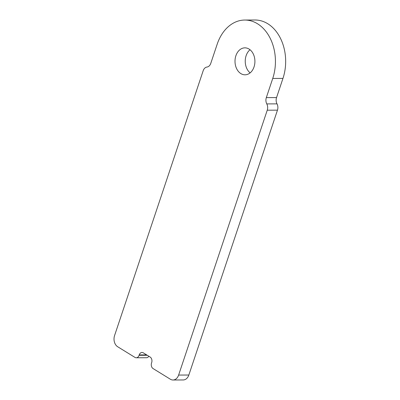 <?xml version="1.0" encoding="UTF-8"?>
<svg xmlns="http://www.w3.org/2000/svg" width="400" height="400" viewBox="0 0 400 400"><rect width="100%" height="100%" fill="white"/><g stroke="black" fill="none" stroke-linecap="round" stroke-linejoin="round"><path stroke-width="0.6" d="M178.62 375.07L267.245 110.2L277.47 110.155L188.845 375.025L178.62 375.07A8.425 6.22 89.7 0 1 172.99 380A8.425 6.22 89.7 0 1 170.385 379.24L153.095 368.58A4.215 3.11 89.7 0 1 151.545 363L151.675 362.62A4.215 3.11 -90.3 0 0 150.12 357.035L143.32 352.845A4.215 3.11 -90.3 0 0 142.02 352.465A4.215 3.11 -90.3 0 0 139.205 354.93L146.65 354.895M147.265 355.275L139.075 355.31A4.215 3.11 89.7 0 1 136.26 357.775L146.485 357.73A4.215 3.11 -90.3 0 0 148.84 356.25M277.47 110.155A6.32 4.665 -90.3 0 0 277.01 103.865A6.32 4.665 89.7 0 1 276.55 97.575L282.96 78.41A41.285 30.485 -90.3 0 0 255 20L244.775 20.045A41.285 30.485 -90.3 0 0 217.185 44.205L210.775 63.37A6.32 4.665 -90.3 0 1 206.985 67.04A6.32 4.665 89.7 0 0 203.19 70.705L114.565 335.575A8.425 6.22 89.7 0 0 117.67 346.74L134.96 357.4A4.215 3.11 89.7 0 0 136.26 357.775M172.99 380L183.215 379.955A8.425 6.22 -90.3 0 0 188.845 375.025M250.125 72.87A13.48 9.955 89.7 0 1 246.12 55.69A13.48 9.955 89.7 0 1 250.02 49.74M276.55 97.575L266.325 97.62A6.32 4.665 -90.3 0 0 266.785 103.91A6.32 4.665 89.7 0 1 267.245 110.2M266.325 97.62L272.735 78.455A41.285 30.485 -90.3 0 0 244.775 20.045M139.075 355.31L139.205 354.93M235.89 55.74A13.48 9.955 89.7 0 1 244.9 47.85A13.48 9.955 89.7 0 1 254.915 61.285A13.48 9.955 89.7 0 1 245.025 74.81A13.48 9.955 89.7 0 1 235.89 55.74M277.01 103.865L266.785 103.91M282.96 78.41L272.735 78.455"/></g></svg>
